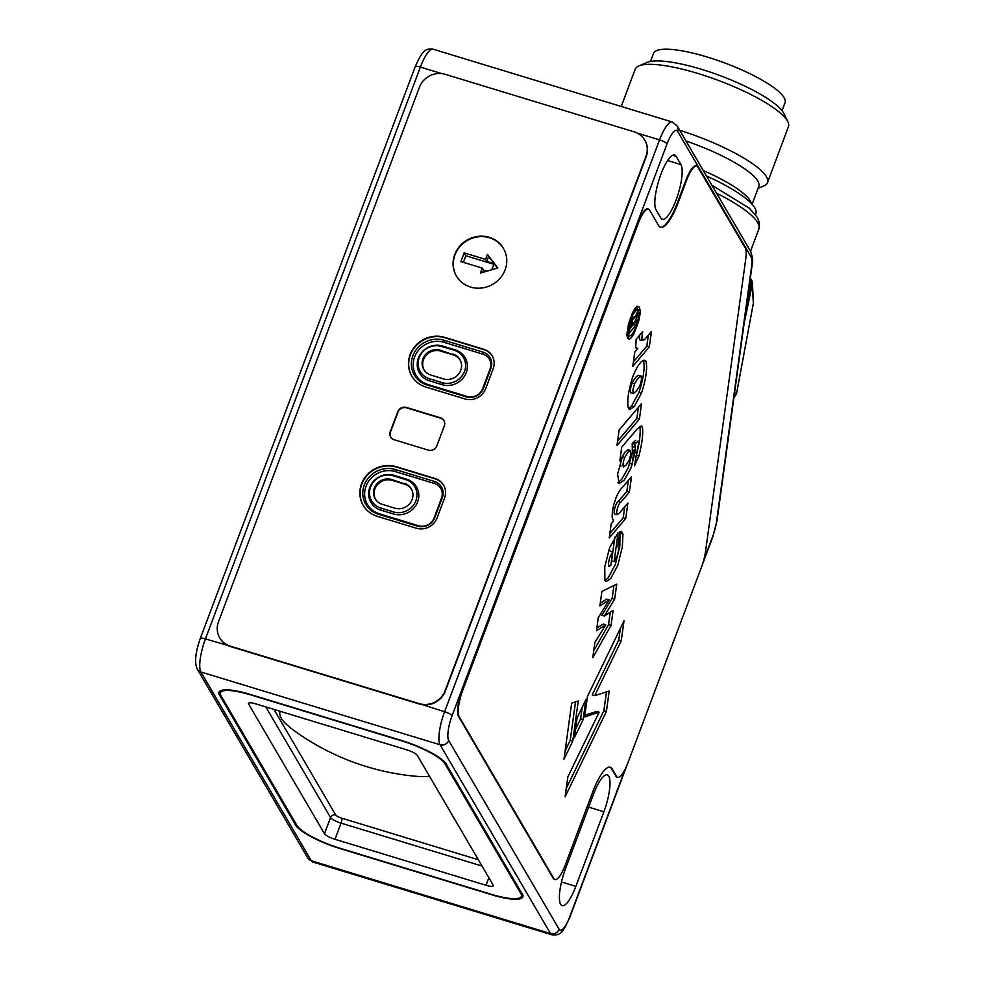 <?xml version="1.0" encoding="UTF-8"?>
<svg xmlns="http://www.w3.org/2000/svg" width="984" height="984" viewBox="0 0 984 984"><rect width="100%" height="100%" fill="white"/><g stroke="black" fill="none" stroke-linecap="round" stroke-linejoin="round"><path stroke-width="1.48" d="M429.504 776.253A84.513 19.286 20.6 0 1 415.654 776.253A245.52 245.52 0 0 1 294.007 730.522A84.513 19.286 20.6 0 1 281.178 718.099A84.513 19.286 20.6 0 1 280.415 711.37M466.158 396.872L427.13 385.002A24.551 23.013 149.7 0 1 414.35 375.027A24.551 23.013 149.7 0 1 417.253 348.348A24.551 23.013 149.7 0 1 443.956 340.243L482.972 352.124A13.641 12.78 149.7 0 1 490.081 357.672A13.641 12.78 149.7 0 1 490.893 368.385L483.415 388.274A13.641 12.78 149.7 0 1 466.158 396.872M428.077 384.572L467.105 396.454A12.275 11.5 -30.3 0 0 482.64 388.717L490.118 368.828A12.275 11.5 -30.3 0 0 482.984 354.191L443.969 342.309A23.186 21.734 -30.3 0 0 414.621 356.934A23.186 21.734 -30.3 0 0 428.077 384.572A3.407 0.898 -73.1 0 1 427.536 385.125M411.878 376.196A27.281 25.572 149.7 0 1 415.297 346.663A27.281 25.572 149.7 0 1 444.891 337.758L483.907 349.64A16.371 15.338 149.7 0 1 492.308 356.085M463.366 262.347L465.838 255.766L493.833 264.29M219.85 638.05A20.455 19.176 -30.3 0 0 219.961 638.259A20.455 19.176 -30.3 0 0 230.613 646.574L419.43 704.052A20.455 19.176 -30.3 0 0 445.322 691.149L646.242 156.616A20.455 19.176 -30.3 0 0 645.024 140.54A20.455 19.176 -30.3 0 0 644.901 140.343M629.772 463.587A122.766 101.168 -139.7 0 0 632.171 463.612M660.854 218.017A29.323 7.724 106.9 0 0 662.355 219.346A29.323 7.724 106.9 0 0 677.213 196.862A29.323 7.724 106.9 0 0 680.94 164.562L676.143 156.358A29.323 7.724 106.9 0 0 674.63 155.029A29.323 7.724 106.9 0 0 659.772 177.501A29.323 7.724 106.9 0 0 656.045 209.813L660.854 218.017M565.517 868.724A29.323 7.724 106.9 0 0 562.147 905.6A29.323 7.724 106.9 0 0 575.849 886.375L603.881 811.788A29.323 7.724 106.9 0 0 607.251 774.9A29.323 7.724 106.9 0 0 593.561 794.137L565.517 868.724M460.512 360.759A13.567 12.718 -30.3 0 0 453.255 354.904L440.672 351.079A13.567 12.718 -30.3 0 0 425.777 355.716A13.567 12.718 -30.3 0 0 424.51 370.636M750.275 278.472A6.814 5.092 125.8 0 1 751.296 281.793L746.303 307.389M734.002 396.946L734.777 396.417L733.941 397.388M734.458 393.625L736.745 392.542A6.814 6.765 35.4 0 1 735.589 395.359A6.814 6.814 0 0 0 736.733 392.653A6.814 1.845 -169.5 0 0 736.745 392.542L753.338 303.281A6.814 1.845 10.5 0 1 753.338 303.392A6.814 6.814 0 0 0 753.436 301.756A6.814 6.605 176.7 0 1 753.338 303.281L752.268 284.438A6.814 4.28 12.3 0 0 751.296 281.793L749.968 280.772M736.733 392.653L753.338 303.392A6.814 1.845 10.5 0 1 753.301 303.502M744.101 323.478L752.268 284.438A6.814 6.605 -3.3 0 0 752.354 282.912A6.814 6.814 0 0 0 750.288 278.398M630.031 326.7L632.983 317.401L633.991 316.922L634.36 318.447L637.804 311.485L637.054 316.922L633.991 323.318L636.599 320.243L635.922 325.237L629.133 333.232L630.031 326.7M632.589 317.918L634.36 318.447M633.573 323.183L633.401 324.474L635.922 325.237M633.401 324.474L629.748 328.779M565.111 750.89L570.24 740.288L575.517 701.875M571.679 703.117L563.967 759.23L572.762 741.05L578.26 700.989L571.679 703.117M570.24 740.288L572.762 741.05M575.492 729.451L580.621 718.849L582.208 707.299M577.079 717.902L574.348 737.779L583.131 719.611L585.861 699.735L577.079 717.902M580.621 718.849L583.131 719.611M566.243 788.479L603.881 710.682L606.464 691.9M603.881 710.682L606.402 711.457L609.207 691.014L594.705 695.688L592.183 694.925L618.776 639.969L620.363 628.432M584.865 715.245L596.624 711.457L599.133 712.219L567.829 776.942L565.099 796.819L606.402 711.457M618.776 639.969L621.285 640.732L624.016 620.855L587.448 696.463L584.644 716.905L599.133 712.219M594.705 695.688L621.285 640.732M635.664 309.517L634.434 308.865M626.353 334.302L627.632 334.954M629.686 335.741A17.109 4.502 -73.1 0 1 627.497 337.979M636.857 306.332L637.571 309.579A16.753 4.416 -73.1 0 1 637.583 309.665M627.657 338.262L626.956 335.2L628.518 323.871L632.983 311.99A17.589 4.637 -73.1 0 1 637.816 306.295L639.366 307.106L640.092 310.341A16.753 4.416 -73.1 0 1 638.579 321.448L634.065 333.453A17.109 4.502 -73.1 0 1 629.268 339.086L627.964 338.68M626.931 334.486L630.154 335.728A13.493 3.555 106.9 0 0 633.954 331.251A13.591 3.579 106.9 0 0 638.764 312.814L638.173 310.292L636.943 309.628L633.118 314.167L631.15 318.582A13.813 3.641 106.9 0 0 628.309 332.629L628.862 335.077L630.154 335.728M636.033 348.078L637.755 348.607L636.734 348.693M637.755 348.607L635.75 347.291L636.156 339.271L642.712 331.559L642.429 333.232A15.117 3.985 106.9 0 0 642.158 340.55L639.637 339.788L642.158 340.55L644.668 339.431L651.457 331.448L649.329 346.885L632.798 366.343L634.754 352.137L637.755 348.607M648.321 335.138L646.82 346.122L649.329 346.885M646.82 346.122L633.413 361.891M641.138 376.06A23.653 6.236 106.9 0 0 634.582 383.772L632.909 389.849L633.229 393.551L636.304 391.165L639.809 385.802L641.482 379.762L641.138 376.06L638.616 375.298A23.653 6.236 106.9 0 0 632.072 383.01L630.4 389.086L630.719 392.776L633.278 393.563M643.364 360.427A30.135 7.934 -73.1 0 1 638.96 392.419L631.654 405.925L628.579 408.618M638.96 392.419L641.47 393.182L634.176 406.687L629.649 409.578L628.505 408.483A30.307 7.983 -73.1 0 1 632.896 376.442A26.42 6.962 -73.1 0 1 644.766 360.353A26.42 6.962 -73.1 0 1 645.873 361.177A30.135 7.934 -73.1 0 1 641.47 393.182M643.401 360.415L645.873 361.177M632.072 383.01L634.582 383.772M639.908 426.429A38.044 10.024 -73.1 0 1 636.341 455.272L638.862 456.035L634.471 465.924L637.595 448.384A9.409 2.485 106.9 0 0 638.272 441.09L638.05 441.029M631.962 465.161L634.053 449.934M636.341 455.272L635.639 457.4M624.742 506.785L623.241 517.707L609.846 533.476M628.358 480.45L626.857 491.373L618.309 501.446A6.617 1.747 106.9 0 0 615.037 507.264A6.617 1.747 106.9 0 0 614.508 513.906L614.766 513.98M623.475 466.896L626.07 465.124L629.231 460.118L630.83 454.325L630.449 450.488L627.829 452.431L624.828 457.4A7.072 1.857 106.9 0 0 623.475 466.896L623.585 466.945M628.493 451.693L627.927 449.725L625.32 451.656L622.306 456.637L624.828 457.4M622.306 456.637A7.072 1.857 106.9 0 0 621.716 458.224M621.027 460.635A7.072 1.857 106.9 0 0 620.966 466.121M635.75 440.328L632.208 443.501L634.729 444.264L635.307 447.449L634.864 453.132L630.855 468.347L624.127 480.229L619.01 483.611L617.644 474.042L621.962 458.298L619.822 460.832L621.691 447.191L636.956 429.233L641.519 426.011L642.392 426.97A38.044 10.024 -73.1 0 1 638.862 456.035M640.141 426.293L642.392 426.97M632.208 443.501L632.343 452.369L628.346 467.584L621.605 479.466L617.952 482.664M620.24 457.781L621.962 458.298M638.272 441.09L634.729 444.264M623.241 517.707L625.763 518.47L609.231 537.928L611.15 523.931L613.573 521.077L612.245 517.609A20.689 5.449 -73.1 0 1 613.942 504.042L616.07 497.609A23.948 6.31 -73.1 0 1 622.897 486.883L631.482 476.76L629.379 492.135L620.818 502.209A6.617 1.747 106.9 0 0 617.546 508.027A6.617 1.747 106.9 0 0 617.029 514.669L614.631 513.956M614.508 513.906L617.029 514.669L619.342 513.131L627.866 503.095L625.763 518.47M608.801 566.304L610.806 565.542L612.688 551.852L610.117 556.538A8.684 2.288 106.9 0 0 608.801 566.304L609.133 566.55M614.865 537.092L611.605 560.868L614.127 561.643L616.82 556.833A9.348 2.46 106.9 0 0 618.542 547.35L617.804 546.501L619.822 531.791L621.507 531.372L622.958 533.992L622.38 546.686L617.841 565.259L610.683 578.604L606.119 581.532L604.926 580.363L604.742 566.968L609.588 547.731L618.063 532.836L614.127 561.643M620.006 531.68L619.858 545.923L615.332 564.496L608.161 577.829L605.037 580.572M610.166 551.077L612.688 551.852M618.542 547.35L617.804 546.501M417.302 755.392A9.545 2.177 -159.4 0 0 406.81 749.845L255.754 703.855A9.545 2.177 -159.4 0 0 248.497 703.375A9.545 2.177 -159.4 0 0 248.632 704.052L324.486 833.731A9.545 2.177 -159.4 0 0 334.978 839.291L486.034 885.268A9.545 2.177 -159.4 0 0 493.291 885.76A9.545 2.177 -159.4 0 0 493.168 885.083L417.302 755.392M340.267 848.319L491.311 894.296A39.557 9.028 -159.4 0 0 521.385 896.313A39.557 9.028 -159.4 0 0 520.856 893.509L445.002 763.818A39.557 9.028 -159.4 0 0 401.534 740.817L250.477 694.827A39.557 9.028 -159.4 0 0 220.416 692.822A39.557 9.028 -159.4 0 0 220.933 695.626L296.799 825.305A39.557 9.028 -159.4 0 0 340.267 848.319M554.976 879.524L554.349 879.327A21.82 5.744 -73.1 0 1 553.229 878.343L458.519 716.438A21.82 5.744 -73.1 0 1 462.16 689.981L637.607 223.208A21.82 5.744 -73.1 0 1 647.804 208.891L648.431 209.088A21.82 5.744 -73.1 0 1 649.551 210.072L658.677 225.668A37.515 9.877 106.9 0 0 660.608 227.365A37.515 9.877 106.9 0 0 678.124 202.766L686.537 180.392A21.82 5.744 -73.1 0 1 696.734 166.075A21.82 5.744 -73.1 0 1 697.853 167.071L745.269 248.116A21.82 5.744 -73.1 0 1 745.798 258.583L705.577 551.274A21.82 5.744 -73.1 0 1 701.42 567.264L627.829 763.03A21.82 5.744 -73.1 0 1 617.632 777.348A21.82 5.744 -73.1 0 1 616.513 776.351L612.196 768.971A37.515 9.877 106.9 0 0 610.264 767.274A37.515 9.877 106.9 0 0 592.749 791.862L565.173 865.207A21.82 5.744 -73.1 0 1 554.976 879.524A21.82 5.744 -73.1 0 1 553.857 878.528L459.147 716.635A21.82 5.744 -73.1 0 1 462.787 690.178L638.235 223.393A21.82 5.744 -73.1 0 1 648.431 209.088M442.148 498.064A3.407 0.775 20.6 0 1 441.521 498.113A12.275 11.5 -30.3 0 0 434.399 483.476L395.371 471.594A23.186 21.734 -30.3 0 0 366.036 486.207A23.186 21.734 -30.3 0 0 379.492 513.857L418.507 525.739A12.275 11.5 -30.3 0 0 434.042 518.002A3.407 0.775 -159.4 0 0 434.67 517.953M441.521 498.113L434.042 518.002M380.869 508.064A3.407 0.898 -73.1 0 1 380.882 510.13A19.102 17.896 149.7 0 1 369.812 487.363A19.102 17.896 149.7 0 1 393.969 475.321L406.564 479.159A19.102 17.896 149.7 0 1 417.634 501.926A19.102 17.896 149.7 0 1 393.477 513.956A3.407 0.898 106.9 0 0 393.465 511.901L380.869 508.064A17.737 16.617 149.7 0 1 371.644 500.856A17.737 16.617 149.7 0 1 373.736 481.594A17.737 16.617 149.7 0 1 393.022 475.739L405.617 479.577A17.737 16.617 149.7 0 1 414.842 486.785A17.737 16.617 149.7 0 1 412.751 506.047A17.737 16.617 149.7 0 1 393.465 511.901M380.882 510.13L393.477 513.956M650.473 61.451L653.487 53.407A70.245 16.052 20.5 0 1 724.9 63.013A70.245 16.052 20.5 0 1 785.048 102.68L782.034 110.725M621.236 106.456L635.172 69.237A81.844 18.708 20.5 0 1 638.85 65.928L647.263 62.373A75.018 17.146 20.5 0 1 700.854 69.126A75.018 17.146 20.5 0 1 783.842 113.529L787.852 121.733A81.844 18.708 20.5 0 1 788.455 126.641L767.508 182.606A81.844 18.708 -159.5 0 0 679.747 130.294M375.359 499.097A13.641 12.78 149.7 0 1 377.266 484.448A13.641 12.78 149.7 0 1 391.976 480.094A3.407 0.898 -73.1 0 1 392.075 480.364A13.567 12.718 -30.3 0 0 377.179 484.989A13.567 12.718 -30.3 0 0 375.913 499.909M411.927 490.044A13.567 12.718 -30.3 0 0 404.67 484.189A3.407 0.898 106.9 0 0 404.572 483.919A13.641 12.78 149.7 0 1 411.484 489.159M392.075 480.364L404.67 484.189M638.85 65.928A81.844 18.708 20.5 0 1 697.324 73.283A81.844 18.708 20.5 0 1 787.36 120.811A81.844 18.708 20.5 0 1 787.852 121.733M758.074 188.338L763.818 185.915A81.844 18.708 -159.5 0 0 767.508 182.606M686.008 140.995A75.018 17.146 20.5 0 1 758.787 186.431L752.096 204.303M706.475 175.988A81.844 18.708 20.5 0 1 755.86 213.688L755.503 214.647M395.359 469.528L434.387 481.41A13.641 12.78 149.7 0 1 441.484 486.957A13.641 12.78 149.7 0 1 442.296 497.67L434.817 517.559A13.641 12.78 149.7 0 1 417.56 526.157L378.532 514.275A24.551 23.013 149.7 0 1 365.753 504.3A24.551 23.013 149.7 0 1 368.656 477.621A24.551 23.013 149.7 0 1 395.359 469.528A3.407 0.898 106.9 0 1 395.371 471.594M404.215 483.304A13.641 12.78 149.7 0 1 411.312 488.851A13.641 12.78 149.7 0 1 409.701 503.673A13.641 12.78 149.7 0 1 394.867 508.162L382.272 504.337A13.641 12.78 149.7 0 1 375.175 498.79A13.641 12.78 149.7 0 1 376.786 483.968A13.641 12.78 149.7 0 1 391.62 479.479L404.572 483.919L391.62 479.479M443.71 485.37A16.371 15.338 -30.3 0 0 435.322 478.925L396.294 467.043A27.281 25.572 -30.3 0 0 366.712 475.948A27.281 25.572 -30.3 0 0 363.281 505.469M442.062 382.616L429.467 378.779A17.737 16.617 149.7 0 1 420.242 371.583A17.737 16.617 149.7 0 1 422.333 352.309A17.737 16.617 149.7 0 1 441.619 346.466L454.202 350.292A17.737 16.617 149.7 0 1 463.439 357.499A17.737 16.617 149.7 0 1 461.336 376.774A17.737 16.617 149.7 0 1 442.062 382.616A3.407 0.898 106.9 0 1 442.074 384.683L429.479 380.845A19.102 17.896 149.7 0 1 418.397 358.078A19.102 17.896 149.7 0 1 442.566 346.036L455.149 349.873A19.102 17.896 149.7 0 1 466.231 372.641A19.102 17.896 149.7 0 1 442.074 384.683M452.8 354.019A13.641 12.78 149.7 0 1 459.909 359.566A13.641 12.78 149.7 0 1 458.298 374.387A13.641 12.78 149.7 0 1 443.464 378.889L430.869 375.052A13.641 12.78 149.7 0 1 423.772 369.517A13.641 12.78 149.7 0 1 425.383 354.695A13.641 12.78 149.7 0 1 440.217 350.193L453.169 354.646A13.641 12.78 149.7 0 1 460.082 359.873M444.03 420.758A6.814 6.396 -30.3 0 0 440.611 418.188L406.626 407.843A6.814 6.396 -30.3 0 0 397.991 412.148L390.513 432.037A6.814 6.396 -30.3 0 0 390.808 437.191M660.301 227.255A37.515 9.877 106.9 0 0 677.496 202.581L685.909 180.195A21.82 5.744 -73.1 0 1 696.106 165.89L696.734 166.075M617.632 777.348L617.005 777.151A21.82 5.744 -73.1 0 1 615.886 776.167L611.568 768.775A37.515 9.877 106.9 0 0 609.945 767.188M294.819 823.694L220.391 696.475A40.922 9.336 20.6 0 1 218.94 692.281A40.922 9.336 20.6 0 1 250.231 694.421L401.287 740.399A40.922 9.336 20.6 0 1 446.982 765.441L521.397 892.66A40.922 9.336 20.6 0 1 522.848 896.854A40.922 9.336 20.6 0 1 491.557 894.702L340.501 848.725A40.922 9.336 20.6 0 1 294.819 823.694L295.225 822.612M220.797 695.393L220.391 696.475M230.379 646.168L419.196 703.634A20.455 19.176 -30.3 0 0 445.088 690.743L645.996 156.21A20.455 19.176 -30.3 0 0 644.778 140.134A20.455 19.176 -30.3 0 0 634.126 131.819L445.309 74.341A20.455 19.176 -30.3 0 0 419.418 87.244L218.497 621.777A20.455 19.176 -30.3 0 0 219.727 637.853A20.455 19.176 -30.3 0 0 230.379 646.168L205.435 638.911A27.281 7.183 106.9 0 0 200.896 671.986L311.325 860.766A27.281 7.183 106.9 0 0 312.728 861.996L551.901 934.8C560.708 935.784 562.823 932.414 569.834 917.26L627.029 765.097M465.838 255.766L464.165 252.888L485.567 259.407L486.76 261.461L494.066 263.675L491.791 269.727M464.165 252.888L460.893 261.596L482.295 268.103L483.488 270.157L486.859 271.178M485.567 259.407L487.437 254.438L497.769 267.968L480.426 273.085L482.295 268.103M503.574 248.632A27.281 25.572 -30.3 0 0 467.24 240.539A27.281 25.572 -30.3 0 0 456.49 276.172M482.64 272.42L483.488 270.157M486.76 261.461L488.63 256.48L497.474 268.054M488.63 256.48L487.437 254.438M470.561 287.057A27.281 25.572 149.7 0 1 456.367 275.975A27.281 25.572 149.7 0 1 466.994 240.121A27.281 25.572 149.7 0 1 503.464 248.423A27.281 25.572 149.7 0 1 500.241 278.066A27.281 25.572 149.7 0 1 470.561 287.057M428.224 450.106A6.814 6.396 -30.3 0 0 436.847 445.801L444.325 425.912A6.814 6.396 -30.3 0 0 440.365 417.782L406.38 407.438A6.814 6.396 -30.3 0 0 397.745 411.743L390.279 431.632A6.814 6.396 -30.3 0 0 394.227 439.762L428.224 450.106M416.392 528.236A16.371 15.338 -30.3 0 0 437.093 517.916L444.571 498.027A16.371 15.338 -30.3 0 0 443.599 485.161A16.371 15.338 -30.3 0 0 435.076 478.507L396.06 466.637A27.281 25.572 -30.3 0 0 366.38 475.629A27.281 25.572 -30.3 0 0 363.157 505.272A27.281 25.572 -30.3 0 0 377.364 516.354L416.392 528.236M485.69 388.631A16.371 15.338 149.7 0 1 464.977 398.951L425.961 387.081A27.281 25.572 149.7 0 1 411.755 375.986A27.281 25.572 149.7 0 1 414.977 346.343A27.281 25.572 149.7 0 1 444.645 337.352L483.673 349.234A16.371 15.338 149.7 0 1 492.197 355.876A16.371 15.338 149.7 0 1 493.168 368.742L485.69 388.631M632.921 322.26L631.138 326.676L632.761 324.781L632.921 322.26M633.511 318.189L631.679 321.805M638.173 310.292L634.828 308.976M632.97 323.01L633.991 323.318M630.08 326.356L631.138 326.676M630.609 323.379L631.703 323.724M632.97 322.494L634.065 322.826M635.369 316.405L637.054 316.922M630.24 318.299L631.15 318.582M637.816 306.295L639.366 307.106L637.349 306.479M639.538 335.286A15.117 3.985 106.9 0 0 639.637 339.788M641.519 332.961L642.429 333.232M641.531 403.624L639.403 419.123L617.005 445.494L619.133 429.996L641.531 403.624M613.13 610.375L611.064 625.443L592.786 657.632L594.877 642.404L605.738 624.84L596.476 630.732L598.26 617.731L609.17 599.883L599.883 605.996L601.888 591.396L616.747 584.102L614.668 599.17L604.336 616.021L613.13 610.375M638.407 407.314L636.894 418.348L617.62 441.041M636.894 418.348L639.403 419.123M618.309 501.446L620.818 502.209M626.857 491.373L629.379 492.135M610.252 612.22L608.543 624.68L593.721 650.768M613.93 585.48L612.159 598.407L601.814 615.258L604.336 616.021M609.17 599.883L606.648 599.121L600.24 603.327M605.738 624.84L603.217 624.065L596.833 628.136M612.159 598.407L614.668 599.17M608.543 624.68L611.064 625.443M467.105 396.454A3.407 0.898 -73.1 0 1 466.33 397.032M443.969 342.309A3.407 0.898 106.9 0 0 443.956 340.243M703.535 560.806L712.65 536.563A20.455 5.387 106.9 0 0 716.549 521.569L751.567 266.701A6.814 3.419 7.8 0 0 752.034 265.717C753.191 262.15 752.735 257.414 750.669 251.535A6.814 6.396 149.7 0 1 751.075 256.885L677.644 131.364A20.455 5.387 106.9 0 0 667.041 143.861L452.099 715.676A20.455 5.387 106.9 0 0 448.692 740.485L559.133 929.265A20.455 5.387 106.9 0 0 569.736 916.768L625.344 768.836M716.549 521.569A6.814 3.419 7.8 0 0 717.016 520.585L752.034 265.717M415.187 66.74A6.814 1.562 20.6 0 1 420.377 67.096L205.435 638.911A6.814 1.562 20.6 0 0 200.256 638.567L415.187 66.74C422.456 50.43 425.383 48.216 433.12 49.2A27.281 7.183 106.9 0 0 420.377 67.096L441.804 73.615M433.12 49.2L672.293 122.004A27.281 7.183 106.9 0 0 659.538 139.888L444.608 711.715A27.281 7.183 106.9 0 0 440.069 744.777L550.499 933.558L311.325 860.766A6.814 6.396 -30.3 0 1 307.783 857.986L312.728 861.996M559.133 929.265A6.814 6.396 149.7 0 1 550.499 933.558A27.281 7.183 106.9 0 0 551.901 934.8M307.783 857.986L197.341 669.206A6.814 6.396 -30.3 0 0 200.896 671.986L440.069 744.777A6.814 6.396 -30.3 0 0 448.692 740.485M667.041 143.861A6.814 1.562 20.6 0 0 659.538 139.888L637.398 133.148M452.099 715.676A6.814 1.562 20.6 0 0 444.608 711.715L419.196 703.634M751.567 266.701A20.455 5.387 106.9 0 0 751.075 256.885M712.65 536.563A6.814 1.562 20.6 0 1 712.736 537.043L717.016 520.585M750.669 251.535L677.238 126.014A6.814 6.396 149.7 0 1 677.644 131.364M680.94 164.562L667.632 160.515M575.849 886.375L561.483 881.996M716.561 193.221A90.024 20.578 20.5 0 1 758.861 229.001L750.521 251.277M627.029 332.235L628.309 332.629M632.798 446.687L635.307 447.449M633.106 442.443L635.627 443.206M488.863 877.728L486.034 885.268M482.025 866.043L341.054 823.128L334.978 839.291M478.347 859.758L341.731 818.171A5.461 1.242 20.6 0 1 335.741 814.998L273.97 709.403M341.731 818.171A4.096 1.082 -73.1 0 1 341.054 823.128A9.545 2.177 20.6 0 1 330.562 817.581L265.84 706.93M335.741 814.998A4.096 3.838 -30.3 0 0 330.562 817.581L324.486 833.731M248.632 704.052L249.038 702.945M553.857 878.528L553.229 878.343M459.147 716.635L458.519 716.438M703.277 170.527A75.018 17.146 20.5 0 1 751.432 203.577M520.856 893.509L521.262 892.426M445.002 763.818L445.383 762.797M434.387 481.41A3.407 0.898 -73.1 0 1 434.399 483.476M429.467 378.779A3.407 0.898 -73.1 0 1 429.479 380.845M482.972 352.124A3.407 0.898 -73.1 0 1 482.984 354.191M423.956 369.812A13.641 12.78 149.7 0 1 425.863 355.163A13.641 12.78 149.7 0 1 440.574 350.808L440.217 350.193M440.672 351.079A3.407 0.898 -73.1 0 0 440.574 350.808L453.169 354.646A3.407 0.898 -73.1 0 1 453.255 354.904M603.881 811.788L588.666 807.151M676.143 156.358L672.638 155.287M490.745 368.779A3.407 0.775 20.6 0 1 490.118 368.828M483.255 388.68A3.407 0.775 20.6 0 1 482.64 388.717M630.191 325.593L631.248 325.913M632.06 313.847L633.118 314.167M633.757 310.624L635.147 311.042M632.872 333.096L634.065 333.453M635.639 327.561L636.537 327.844M637.681 321.178L638.579 321.448M637.571 309.579L640.092 310.341M631.654 405.925L634.176 406.687M620.437 533.23L622.958 533.992M616.513 776.351L615.886 776.167M686.537 180.392L685.909 180.195M638.235 223.393L637.607 223.208M462.787 690.178L462.16 689.981M612.196 768.971L611.568 768.775M678.124 202.766L677.496 202.581M197.341 669.206C194.328 662.982 195.299 652.773 200.256 638.567M677.238 126.014L672.293 122.004M711.875 185.213L749.291 208.153L757.422 217.525L759.439 223.06L758.861 229.001M735.589 395.371L734.777 396.417M753.436 301.756L752.354 282.912M629.588 335.716L627.066 334.941M630.449 450.488L627.927 449.725M522.283 893.915L521.385 896.313M221.302 690.436L220.416 692.822M702.182 565.123L712.736 537.043M632.798 322.149L631.039 321.608M637.472 309.628L634.963 308.865"/></g></svg>
